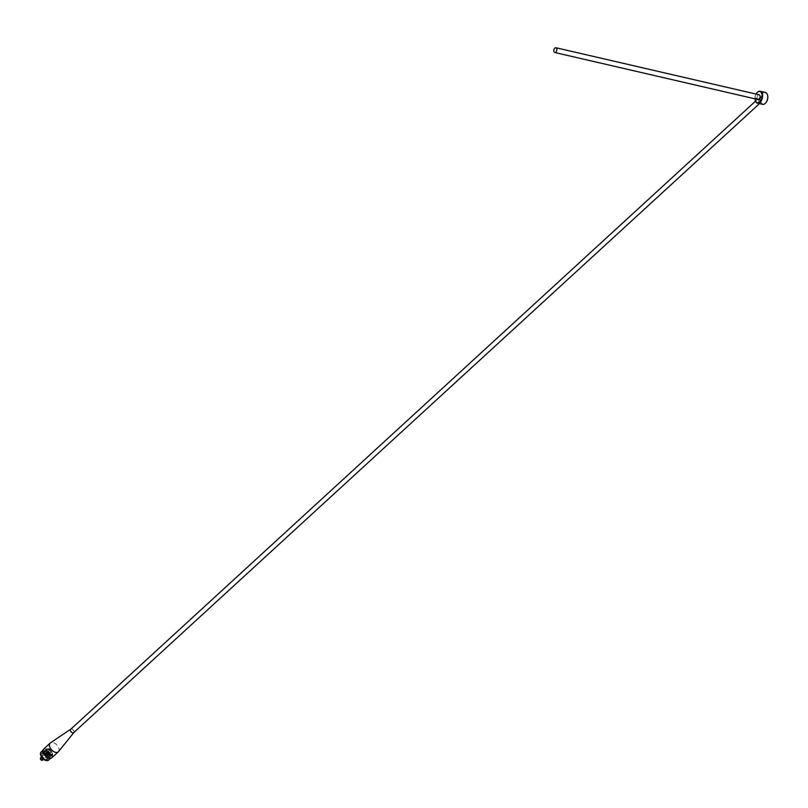 <?xml version="1.0" encoding="UTF-8"?>
<svg xmlns="http://www.w3.org/2000/svg" width="808" height="808" viewBox="0 0 808 808"><rect width="100%" height="100%" fill="white"/><g stroke="black" fill="none" stroke-linecap="round" stroke-linejoin="round"><path stroke-width="0.61" stroke-dasharray="4.04 3.03" d="M756.955 92.768A6.09 3.656 -77 0 0 755.005 98.334L758.419 99.132L760.227 101.03L760.55 102.283L759.419 102.949L756.035 101.798M756.005 102.151L759.419 102.949L760.55 102.283A6.09 3.656 -77 0 0 762.57 104.323M765.317 92.455A6.09 3.656 -77 0 0 761.439 94.879A6.09 3.656 -77 0 0 760.227 101.03L760.55 102.283M756.056 94.061A5.727 3.444 -77 0 0 754.955 98.051L755.005 98.334M759.752 102.626L760.661 102.555C760.904 100.293 759.884 99.192 757.611 99.233L759.752 102.626M754.955 98.051L758.732 98.839C761.075 100.95 761.409 102.222 759.732 102.656L760.368 102.858M755.025 97.98A5.606 3.363 -77 0 0 755.036 98.828M767.56 95.223A5.727 3.444 -77 0 0 762.944 93.789A5.727 3.444 -77 0 0 760.863 101.545A5.727 3.444 -77 0 0 765.802 102.828M41.178 751.905A5.545 3.333 -132.5 0 1 48.278 754.874A5.545 3.333 -132.5 0 1 48.672 760.075M51.146 752.248A5.545 3.333 47.5 0 0 44.046 749.269A5.545 3.333 47.5 0 0 45.329 755.611A5.545 3.333 47.5 0 0 51.54 757.439A5.545 3.333 47.5 0 0 51.146 752.248M759.086 94.758A2.434 1.464 -77 0 0 757.46 95.859A2.434 1.464 -77 0 0 757.096 98.455A2.434 1.464 -77 0 0 757.985 99.515M73.71 732.644A2.252 1.353 47.5 0 0 73.185 730.068A2.252 1.353 47.5 0 0 70.66 729.321M73.942 732.432A2.313 1.394 47.5 0 0 73.578 730.523A2.313 1.394 47.5 0 0 70.892 729.109M58.509 751.602A5.969 3.596 47.5 0 0 57.853 746.239A5.969 3.596 47.5 0 0 50.47 742.835M51.833 757.763A5.969 3.596 47.5 0 0 51.399 752.157A5.969 3.596 47.5 0 0 43.753 748.955M46.571 752.925A4.383 2.636 -132.5 0 1 46.258 748.804A4.383 2.636 -132.5 0 1 51.177 750.258A4.383 2.636 -132.5 0 1 52.197 755.278A4.383 2.636 -132.5 0 1 46.571 752.925M42.269 756.874A4.383 2.636 -132.5 0 1 41.955 752.753A4.383 2.636 -132.5 0 1 46.864 754.207A4.383 2.636 -132.5 0 1 47.884 759.227A4.383 2.636 -132.5 0 1 42.269 756.874M47.218 752.935A1.707 1.03 47.5 0 0 45.854 752.824A1.707 1.03 47.5 0 0 46.783 755.227A1.707 1.03 47.5 0 0 48.157 755.339A1.707 1.03 47.5 0 0 47.218 752.935M46.369 754.743A1.525 0.919 -132.5 0 1 45.975 752.955A1.525 0.919 -132.5 0 1 47.682 753.46A1.525 0.919 -132.5 0 1 48.036 755.207A1.525 0.919 -132.5 0 1 46.369 754.743M50.015 755.046A3.656 2.202 -132.5 0 1 48.763 754.5A3.656 2.202 -132.5 0 1 46.753 749.349A3.656 2.202 -132.5 0 1 50.843 750.551A3.656 2.202 -132.5 0 1 51.702 754.733A3.656 2.202 -132.5 0 1 50.015 755.046M40.551 757.924A1.525 0.919 -132.5 0 1 42.258 758.429A1.525 0.919 -132.5 0 1 42.612 760.177M40.461 758.975A1.04 0.626 -132.5 0 1 42.107 759.52A1.04 0.626 -132.5 0 1 41.562 760.177M46.45 756.066A2.646 1.596 -132.5 0 1 44.995 752.329A2.646 1.596 -132.5 0 1 47.965 753.197A2.646 1.596 -132.5 0 1 48.581 756.227A2.646 1.596 -132.5 0 1 46.45 756.066M44.157 758.167A2.646 1.596 -132.5 0 1 42.703 754.43A2.646 1.596 -132.5 0 1 45.662 755.308A2.646 1.596 -132.5 0 1 46.288 758.338A2.646 1.596 -132.5 0 1 44.157 758.167M46.571 755.43A1.707 1.03 -132.5 0 1 45.632 753.026A1.707 1.03 -132.5 0 1 47.541 753.581A1.707 1.03 -132.5 0 1 47.945 755.541A1.707 1.03 -132.5 0 1 46.571 755.43M48.409 754.834A3.656 2.202 -132.5 0 1 46.399 749.673A3.656 2.202 -132.5 0 1 50.49 750.885A3.656 2.202 -132.5 0 1 51.338 755.066A3.656 2.202 -132.5 0 1 48.409 754.834M42.652 753.692L43.218 754.046A3.596 2.161 -132.5 0 1 43.521 752.41L44.814 751.228A3.596 2.161 -132.5 0 1 44.935 751.107A3.596 2.161 -132.5 0 1 48.955 752.288A3.596 2.161 -132.5 0 1 49.793 756.399A3.596 2.161 -132.5 0 1 46.793 756.106A3.596 2.161 -132.5 0 1 44.511 752.864L43.945 752.511L42.652 753.692A4.262 2.565 -132.5 0 1 42.955 752.056L43.521 752.41M42.955 752.056L44.248 750.864L44.814 751.228M43.218 754.046L44.511 752.864M44.036 758.803A3.596 2.161 -132.5 0 1 41.945 753.854A3.596 2.161 -132.5 0 1 42.056 753.733A3.596 2.161 -132.5 0 1 46.086 754.925A3.596 2.161 -132.5 0 1 46.925 759.035A3.596 2.161 -132.5 0 1 44.036 758.803M44.248 750.864A4.262 2.565 -132.5 0 1 44.48 750.612A4.262 2.565 -132.5 0 1 49.258 752.016A4.262 2.565 -132.5 0 1 50.248 756.894A4.262 2.565 -132.5 0 1 46.591 756.48A4.262 2.565 -132.5 0 1 43.945 752.511M45.753 749.491A4.262 2.565 -132.5 0 1 45.985 749.228A4.262 2.565 -132.5 0 1 50.763 750.632A4.262 2.565 -132.5 0 1 51.752 755.51A4.262 2.565 -132.5 0 1 48.329 755.248A4.262 2.565 -132.5 0 1 45.753 749.491M46.44 750.874L45.147 752.056A2.747 1.646 -132.5 0 0 45.288 754.541L46.581 753.359A2.747 1.646 -132.5 0 1 46.44 750.874A2.747 1.646 -132.5 0 1 48.743 751.117L47.157 752.601L48.743 751.117M46.581 753.359L47.844 754.682A2.747 1.646 -132.5 0 0 50.146 754.914L48.854 756.106A2.747 1.646 -132.5 0 1 46.551 755.864L47.844 754.682M48.854 756.106A2.747 1.646 -132.5 0 0 48.712 753.622L50.005 752.43A2.747 1.646 -132.5 0 1 50.146 754.914M50.005 752.43L48.45 751.42M47.581 753.642A1.707 1.03 -132.5 0 1 47.137 751.642A1.707 1.03 -132.5 0 1 49.046 752.208A1.707 1.03 -132.5 0 1 49.45 754.157A1.707 1.03 -132.5 0 1 47.581 753.642M48.137 754.379L46.551 755.864M48.712 753.622L47.157 752.601M49.712 752.733L48.419 753.925M45.147 752.056A2.747 1.646 -132.5 0 1 47.45 752.298M49.591 753.44A1.707 1.03 -132.5 0 1 48.51 752.783A1.707 1.03 -132.5 0 1 48.076 750.784A1.707 1.03 -132.5 0 1 49.985 751.349A1.707 1.03 -132.5 0 1 50.379 753.298A1.707 1.03 -132.5 0 1 49.591 753.44M49.894 754.601A3.111 1.869 -132.5 0 1 47.197 752.42A3.111 1.869 -132.5 0 1 47.127 749.753A3.111 1.869 -132.5 0 1 49.621 749.945A3.111 1.869 -132.5 0 1 51.328 754.329A3.111 1.869 -132.5 0 1 49.894 754.601M47.399 751.985A3.111 1.869 47.5 0 0 44.905 751.793A3.111 1.869 47.5 0 0 45.622 755.349A3.111 1.869 47.5 0 0 49.106 756.369A3.111 1.869 47.5 0 0 47.399 751.985M45.288 754.541L46.844 755.561M46.874 753.056L45.581 754.238M44.046 749.269L43.056 750.167M51.54 757.439L50.561 758.348M47.884 759.227L52.197 755.278M41.955 752.753L46.258 748.804M45.975 752.955L41.531 757.035M48.036 755.207L43.592 759.278M759.5 103.616L760.661 102.555M755.581 101.101L757.611 99.233M46.288 758.338L48.581 756.227M42.703 754.43L44.995 752.329M45.985 749.228L44.48 750.612M51.752 755.51L50.248 756.894M44.935 751.107L42.056 753.733M49.793 756.399L46.925 759.035M47.127 749.753L44.905 751.793M51.328 754.329L49.106 756.369M49.45 754.157L50.379 753.298M47.137 751.642L48.076 750.784"/><path stroke-width="1.21" d="M755.036 98.828A5.606 3.363 -77 0 0 756.035 101.798L756.005 102.151A6.09 3.656 -77 0 0 757.45 103.141A6.09 3.656 -77 0 0 762.388 98.031A6.09 3.656 -77 0 0 760.197 91.264A6.09 3.656 -77 0 0 757.045 92.668A6.09 3.656 -77 0 0 756.955 92.768M757.45 103.141L762.57 104.323A6.09 3.656 -77 0 0 765.711 102.929A6.09 3.656 -77 0 0 767.529 95.092A6.09 3.656 -77 0 0 765.317 92.455L760.197 91.264M553.894 51.439A2.434 1.464 -77 0 0 554.783 52.5A2.434 1.464 -77 0 0 556.752 50.45A2.434 1.464 -77 0 0 555.884 47.743A2.434 1.464 -77 0 0 554.258 48.844A2.434 1.464 -77 0 0 553.894 51.439M755.955 101.879A5.727 3.444 -77 0 0 760.772 100.626A5.727 3.444 -77 0 0 761.54 93.072A5.727 3.444 -77 0 0 756.874 92.87A5.727 3.444 -77 0 0 756.056 94.061M765.802 102.828A5.727 3.444 -77 0 0 765.893 102.727A5.727 3.444 -77 0 0 767.6 95.354A5.727 3.444 -77 0 0 767.56 95.223M50.561 758.348L48.672 760.075A5.545 3.333 -132.5 0 1 41.572 757.106A5.545 3.333 -132.5 0 1 41.178 751.905L43.056 750.167M554.783 52.5L757.985 99.515A2.434 1.464 -77 0 0 759.964 97.465A2.434 1.464 -77 0 0 759.086 94.758L555.884 47.743M755.581 101.101L70.66 729.321A2.252 1.353 47.5 0 0 70.427 730.573A2.252 1.353 47.5 0 0 72.669 732.836A2.252 1.353 47.5 0 0 73.71 732.644L759.5 103.616M70.892 729.109A2.313 1.394 47.5 0 0 70.72 729.2A2.313 1.394 47.5 0 0 70.377 730.563A2.313 1.394 47.5 0 0 71.983 732.593A2.313 1.394 47.5 0 0 73.831 732.604A2.313 1.394 47.5 0 0 73.942 732.432M70.72 729.2L50.47 742.835A5.969 3.596 47.5 0 0 50.207 743.037A5.969 3.596 47.5 0 0 51.601 749.864A5.969 3.596 47.5 0 0 58.287 751.834A5.969 3.596 47.5 0 0 58.509 751.602L73.831 732.604M50.207 743.037L43.753 748.955A5.969 3.596 47.5 0 0 45.147 755.783A5.969 3.596 47.5 0 0 51.833 757.763L58.287 751.834M43.592 759.278L42.612 760.177A1.525 0.919 -132.5 0 1 41.753 760.257A1.525 0.919 -132.5 0 1 40.945 759.712A1.525 0.919 -132.5 0 1 40.4 758.773A1.525 0.919 -132.5 0 1 40.551 757.924L41.531 757.035M41.562 760.177A1.04 0.626 -132.5 0 1 40.461 758.975"/></g></svg>
